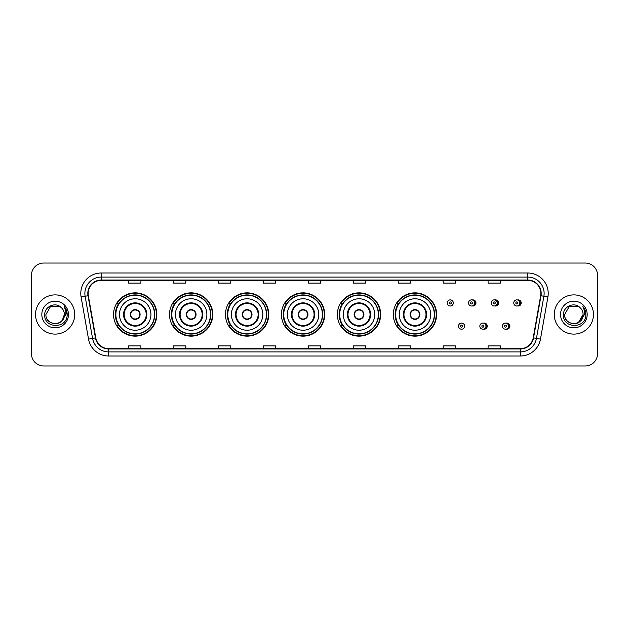 <?xml version="1.0" encoding="UTF-8"?>
<svg xmlns="http://www.w3.org/2000/svg" width="629" height="629" viewBox="0 0 629 629"><rect width="100%" height="100%" fill="white"/><g stroke="black" fill="none" stroke-linecap="round" stroke-linejoin="round"><path stroke-width="0.94" d="M393.329 314.5A21.645 21.645 0 0 0 414.975 336.145A21.645 21.645 0 0 0 436.62 314.5A21.645 21.645 0 0 0 414.975 292.855A21.645 21.645 0 0 0 393.329 314.5M337.372 314.5A21.645 21.645 0 0 0 359.017 336.145A21.645 21.645 0 0 0 380.671 314.5A21.645 21.645 0 0 0 359.017 292.855A21.645 21.645 0 0 0 337.372 314.5M281.415 314.5A21.645 21.645 0 0 0 303.06 336.145A21.645 21.645 0 0 0 324.713 314.5A21.645 21.645 0 0 0 303.06 292.855A21.645 21.645 0 0 0 281.415 314.5M225.457 314.5A21.645 21.645 0 0 0 247.111 336.145A21.645 21.645 0 0 0 268.756 314.5A21.645 21.645 0 0 0 247.111 292.855A21.645 21.645 0 0 0 225.457 314.5M169.5 314.5A21.645 21.645 0 0 0 191.153 336.145A21.645 21.645 0 0 0 212.799 314.5A21.645 21.645 0 0 0 191.153 292.855A21.645 21.645 0 0 0 169.5 314.5M113.55 314.5A21.645 21.645 0 0 0 135.196 336.145A21.645 21.645 0 0 0 156.841 314.5A21.645 21.645 0 0 0 135.196 292.855A21.645 21.645 0 0 0 113.55 314.5M483.552 329.132A3.066 3.066 0 0 0 487.271 326.144A3.066 3.066 0 0 0 483.552 323.149M506.18 329.132A3.066 3.066 0 0 0 509.899 326.144A3.066 3.066 0 0 0 506.18 323.149M472.237 305.938A3.066 3.066 0 0 0 475.956 302.942A3.066 3.066 0 0 0 472.237 299.947A3.066 3.066 0 0 1 471.585 306.001A3.066 3.066 0 0 1 468.526 302.942A3.066 3.066 0 0 1 471.585 299.876A3.066 3.066 0 0 1 472.237 305.938A3.066 3.066 0 0 0 471.585 299.876A3.066 3.066 0 0 0 468.526 302.942M494.866 305.938A3.066 3.066 0 0 0 498.585 302.942A3.066 3.066 0 0 0 494.866 299.947A3.066 3.066 0 0 1 494.213 306.001A3.066 3.066 0 0 1 491.155 302.942A3.066 3.066 0 0 1 494.213 299.876A3.066 3.066 0 0 1 494.866 305.938A3.066 3.066 0 0 0 494.213 299.876A3.066 3.066 0 0 0 491.155 302.942M517.494 305.938A3.066 3.066 0 0 0 521.213 302.942A3.066 3.066 0 0 0 517.494 299.947A3.066 3.066 0 0 1 516.841 306.001A3.066 3.066 0 0 1 513.775 302.942A3.066 3.066 0 0 1 516.841 299.876A3.066 3.066 0 0 1 517.494 305.938A3.066 3.066 0 0 0 516.841 299.876A3.066 3.066 0 0 0 513.775 302.942M118.739 325.531A19.806 19.806 0 0 1 118.739 303.469M174.697 325.531A19.806 19.806 0 0 1 174.697 303.469M230.654 325.531A19.806 19.806 0 0 1 230.654 303.469M286.604 325.531A19.806 19.806 0 0 1 286.604 303.469M342.561 325.531A19.806 19.806 0 0 1 342.561 303.469M398.519 325.531A19.806 19.806 0 0 1 398.519 303.469M31.45 275.29L31.45 353.71A12.25 12.25 0 0 0 43.7 365.96L585.3 365.96A12.25 12.25 0 0 0 597.55 353.71L597.55 275.29A12.25 12.25 0 0 0 585.3 263.04L43.7 263.04A12.25 12.25 0 0 0 31.45 275.29L31.45 353.71M35.531 314.5A19.609 19.609 0 0 0 55.14 334.109A19.609 19.609 0 0 0 74.741 314.5A19.609 19.609 0 0 0 55.14 294.891A19.609 19.609 0 0 0 35.531 314.5A19.609 19.609 0 0 0 55.14 334.109A19.609 19.609 0 0 0 74.741 314.5A19.609 19.609 0 0 0 55.14 294.891A19.609 19.609 0 0 0 35.531 314.5M554.259 314.5A19.609 19.609 0 0 0 573.86 334.109A19.609 19.609 0 0 0 593.469 314.5A19.609 19.609 0 0 0 573.86 294.891A19.609 19.609 0 0 0 554.259 314.5A19.609 19.609 0 0 0 573.86 334.109A19.609 19.609 0 0 0 593.469 314.5A19.609 19.609 0 0 0 573.86 294.891A19.609 19.609 0 0 0 554.259 314.5M88.139 293.421A13.067 13.067 0 0 1 101.214 280.353L527.786 280.353A13.067 13.067 0 0 1 540.657 295.693L533.227 337.844A13.067 13.067 0 0 1 520.356 348.647L108.644 348.647A13.067 13.067 0 0 1 95.773 337.844L88.343 295.693A13.067 13.067 0 0 1 88.139 293.421M87.816 293.421A13.398 13.398 0 0 0 88.021 295.748L95.451 337.899A13.398 13.398 0 0 0 108.644 348.969L520.356 348.969A13.398 13.398 0 0 0 533.549 337.899L540.979 295.748A13.398 13.398 0 0 0 527.786 280.031L101.214 280.031A13.398 13.398 0 0 0 87.816 293.421M81.102 296.974A20.419 20.419 0 0 1 101.214 273.002L527.786 273.002A20.419 20.419 0 0 1 547.898 296.974L540.468 339.125A20.419 20.419 0 0 1 520.356 355.998L108.644 355.998A20.419 20.419 0 0 1 88.532 339.125L81.102 296.974L85.119 296.259A16.338 16.338 0 0 1 101.214 277.09L527.786 277.09A16.338 16.338 0 0 1 543.881 296.259L536.443 338.41A16.338 16.338 0 0 1 520.356 351.91L108.644 351.91A16.338 16.338 0 0 1 92.557 338.41L85.119 296.259A16.338 16.338 0 0 1 84.876 293.421M585.3 263.04L43.7 263.04M43.7 365.96L585.3 365.96M597.55 353.71L597.55 275.29M533.549 337.899L536.443 338.41L543.881 296.259L547.898 296.974M308.375 280.353L308.375 283.121L320.625 283.121L320.625 280.353M263.441 280.353L263.441 283.121L275.699 283.121L275.699 280.353M218.515 280.353L218.515 283.121L230.772 283.121L230.772 280.353M173.588 280.353L173.588 283.121L185.838 283.121L185.838 280.353M128.662 280.353L128.662 283.121L140.912 283.121L140.912 280.353M353.301 280.353L353.301 283.121L365.559 283.121L365.559 280.353M398.228 280.353L398.228 283.121L410.485 283.121L410.485 280.353M443.162 280.353L443.162 283.121L455.412 283.121L455.412 280.353M488.088 280.353L488.088 283.121L500.338 283.121L500.338 280.353M320.625 348.647L320.625 345.879L308.375 345.879L308.375 348.647M275.699 348.647L275.699 345.879L263.441 345.879L263.441 348.647M230.772 348.647L230.772 345.879L218.515 345.879L218.515 348.647M185.838 348.647L185.838 345.879L173.588 345.879L173.588 348.647M140.912 348.647L140.912 345.879L128.662 345.879L128.662 348.647M365.559 348.647L365.559 345.879L353.301 345.879L353.301 348.647M410.485 348.647L410.485 345.879L398.228 345.879L398.228 348.647M455.412 348.647L455.412 345.879L443.162 345.879L443.162 348.647M500.338 348.647L500.338 345.879L488.088 345.879L488.088 348.647M52.301 323.29C59.307 324.391 63.332 321.466 64.37 314.5C64.936 326.412 45.343 326.412 45.909 314.5L50.524 306.504L59.755 306.504L61.186 307.526C55.525 301.582 44.612 306.48 44.714 314.5C43.676 328.755 66.784 329.124 67.161 315.192L67.177 314.5C67.146 311.473 66.139 308.815 64.158 306.52C65.668 308.996 66.194 311.654 65.746 314.5L62.216 320.428A9.231 9.231 0 0 0 64.37 314.5L62.216 320.428C57.31 327.056 45.43 322.819 45.909 314.5L50.524 306.504L59.755 306.504L61.186 307.526L59.755 306.504L50.524 306.504L45.909 314.5C45.343 326.412 64.936 326.412 64.37 314.5L62.192 320.46L64.37 314.5C64.936 326.412 45.343 326.412 45.909 314.5C45.343 326.412 64.936 326.412 64.37 314.5A9.231 9.231 0 0 0 61.186 307.526M41.821 314.5A13.319 13.319 0 0 0 55.14 327.819A13.319 13.319 0 0 0 68.459 314.5A13.319 13.319 0 0 0 55.14 301.181A13.319 13.319 0 0 0 41.821 314.5M64.244 306.622L67.177 314.846M119.471 314.5A15.725 15.725 0 0 1 135.196 298.775A15.725 15.725 0 0 1 150.921 314.5A15.725 15.725 0 0 1 135.196 330.225A15.725 15.725 0 0 1 119.471 314.5A15.725 15.725 0 0 0 135.196 330.225A15.725 15.725 0 0 0 150.921 314.5M124.165 314.5A11.031 11.031 0 0 0 135.196 325.531A11.031 11.031 0 0 0 146.219 314.5A11.031 11.031 0 0 0 135.196 303.469A11.031 11.031 0 0 0 124.165 314.5M118.983 303.469A19.609 19.609 0 0 0 118.983 325.531L117.041 325.531A21.237 21.237 0 0 0 156.432 314.5A21.237 21.237 0 0 0 117.041 303.469L119.015 303.469A19.585 19.585 0 0 1 154.781 314.547A19.585 19.585 0 0 1 119.015 325.531M154.514 314.5A19.318 19.318 0 0 0 135.196 295.182A19.318 19.318 0 0 0 115.878 314.5A19.318 19.318 0 0 0 135.196 333.818A19.318 19.318 0 0 0 154.514 314.5M130.289 314.5A4.898 4.898 0 0 0 135.196 319.398A4.898 4.898 0 0 0 140.094 314.5A4.898 4.898 0 0 0 135.196 309.602A4.898 4.898 0 0 0 130.289 314.5M130.447 313.273L130.612 313.273A4.741 4.741 0 0 1 139.772 313.273L139.52 313.273A4.489 4.489 0 0 1 135.196 318.989A4.489 4.489 0 0 1 130.871 313.273A4.489 4.489 0 0 1 139.52 313.273L139.937 313.273M139.937 315.727L139.772 315.727A4.741 4.741 0 0 1 130.612 315.727L130.447 315.727M579.907 307.526A9.231 9.231 0 0 1 583.091 314.5L578.476 322.496L583.091 314.5L580.937 320.428A9.231 9.231 0 0 0 583.091 314.5L580.913 320.46L583.091 314.5C583.657 326.412 564.064 326.412 564.63 314.5L569.245 306.504L578.476 306.504L579.907 307.526C574.246 301.582 563.332 306.48 563.435 314.5C562.397 328.755 585.505 329.124 585.882 315.192L585.898 314.5C585.866 311.473 584.86 308.815 582.879 306.52C584.388 308.996 584.915 311.654 584.467 314.5L580.937 320.428C576.038 327.056 564.15 322.819 564.63 314.5L569.245 306.504L578.476 306.504L579.907 307.526L578.476 306.504L569.245 306.504L564.63 314.5C564.064 326.412 583.657 326.412 583.091 314.5C583.657 326.412 564.064 326.412 564.63 314.5M560.541 314.5A13.319 13.319 0 0 0 573.86 327.819A13.319 13.319 0 0 0 587.179 314.5A13.319 13.319 0 0 0 573.86 301.181A13.319 13.319 0 0 0 560.541 314.5M582.965 306.622L585.898 314.846M175.428 314.5A15.725 15.725 0 0 1 191.153 298.775A15.725 15.725 0 0 1 206.878 314.5A15.725 15.725 0 0 1 191.153 330.225A15.725 15.725 0 0 1 175.428 314.5A15.725 15.725 0 0 0 191.153 330.225A15.725 15.725 0 0 0 206.878 314.5M180.122 314.5A11.031 11.031 0 0 0 191.153 325.531A11.031 11.031 0 0 0 202.176 314.5A11.031 11.031 0 0 0 191.153 303.469A11.031 11.031 0 0 0 180.122 314.5M174.941 303.469A19.609 19.609 0 0 0 174.941 325.531M210.471 314.5A19.318 19.318 0 0 0 191.153 295.182A19.318 19.318 0 0 0 171.835 314.5A19.318 19.318 0 0 0 191.153 333.818A19.318 19.318 0 0 0 210.471 314.5M186.247 314.5A4.898 4.898 0 0 0 191.153 319.398A4.898 4.898 0 0 0 196.051 314.5A4.898 4.898 0 0 0 191.153 309.602A4.898 4.898 0 0 0 186.247 314.5M212.39 314.5A21.237 21.237 0 0 1 172.999 325.531L174.964 325.531A19.585 19.585 0 0 0 210.731 314.547A19.585 19.585 0 0 0 174.964 303.469L172.999 303.469A21.237 21.237 0 0 1 212.39 314.5M186.404 313.273L186.569 313.273A4.741 4.741 0 0 1 195.729 313.273L195.47 313.273A4.489 4.489 0 0 1 191.153 318.989A4.489 4.489 0 0 1 186.829 313.273A4.489 4.489 0 0 1 195.47 313.273L195.894 313.273M195.894 315.727L195.47 315.727A4.489 4.489 0 0 1 186.829 315.727L186.404 315.727M195.47 315.727L195.729 315.727A4.741 4.741 0 0 1 186.569 315.727L186.829 315.727M231.386 314.5A15.725 15.725 0 0 1 247.111 298.775A15.725 15.725 0 0 1 262.836 314.5A15.725 15.725 0 0 1 247.111 330.225A15.725 15.725 0 0 1 231.386 314.5A15.725 15.725 0 0 0 247.111 330.225A15.725 15.725 0 0 0 262.836 314.5M236.079 314.5A11.031 11.031 0 0 0 247.111 325.531A11.031 11.031 0 0 0 258.134 314.5A11.031 11.031 0 0 0 247.111 303.469A11.031 11.031 0 0 0 236.079 314.5M230.898 303.469A19.609 19.609 0 0 0 230.898 325.531M266.429 314.5A19.318 19.318 0 0 0 247.111 295.182A19.318 19.318 0 0 0 227.784 314.5A19.318 19.318 0 0 0 247.111 333.818A19.318 19.318 0 0 0 266.429 314.5M242.204 314.5A4.898 4.898 0 0 0 247.111 319.398A4.898 4.898 0 0 0 252.009 314.5A4.898 4.898 0 0 0 247.111 309.602A4.898 4.898 0 0 0 242.204 314.5M268.347 314.5A21.237 21.237 0 0 1 228.956 325.531L230.922 325.531A19.585 19.585 0 0 0 266.688 314.547A19.585 19.585 0 0 0 230.922 303.469L228.956 303.469A21.237 21.237 0 0 1 268.347 314.5M242.362 313.273L242.527 313.273A4.741 4.741 0 0 1 251.686 313.273L251.427 313.273A4.489 4.489 0 0 1 247.111 318.989A4.489 4.489 0 0 1 242.786 313.273A4.489 4.489 0 0 1 251.427 313.273L251.852 313.273M251.852 315.727L251.427 315.727A4.489 4.489 0 0 1 242.786 315.727L242.362 315.727M251.427 315.727L251.686 315.727A4.741 4.741 0 0 1 242.527 315.727L242.786 315.727M287.335 314.5A15.725 15.725 0 0 1 303.06 298.775A15.725 15.725 0 0 1 318.785 314.5A15.725 15.725 0 0 1 303.06 330.225A15.725 15.725 0 0 1 287.335 314.5A15.725 15.725 0 0 0 303.06 330.225A15.725 15.725 0 0 0 318.785 314.5M292.037 314.5A11.031 11.031 0 0 0 303.06 325.531A11.031 11.031 0 0 0 314.091 314.5A11.031 11.031 0 0 0 303.06 303.469A11.031 11.031 0 0 0 292.037 314.5M286.855 303.469A19.609 19.609 0 0 0 286.855 325.531L284.913 325.531A21.237 21.237 0 0 0 324.305 314.5A21.237 21.237 0 0 0 284.913 303.469L286.879 303.469A19.585 19.585 0 0 1 322.646 314.547A19.585 19.585 0 0 1 286.879 325.531M322.386 314.5A19.318 19.318 0 0 0 303.06 295.182A19.318 19.318 0 0 0 283.742 314.5A19.318 19.318 0 0 0 303.06 333.818A19.318 19.318 0 0 0 322.386 314.5M298.162 314.5A4.898 4.898 0 0 0 303.06 319.398A4.898 4.898 0 0 0 307.966 314.5A4.898 4.898 0 0 0 303.06 309.602A4.898 4.898 0 0 0 298.162 314.5M298.319 313.273L298.484 313.273A4.741 4.741 0 0 1 307.644 313.273L307.384 313.273A4.489 4.489 0 0 1 303.06 318.989A4.489 4.489 0 0 1 298.744 313.273A4.489 4.489 0 0 1 307.384 313.273L307.809 313.273M307.809 315.727L307.384 315.727A4.489 4.489 0 0 1 298.744 315.727L298.319 315.727M307.384 315.727L307.644 315.727A4.741 4.741 0 0 1 298.484 315.727L298.744 315.727M343.292 314.5A15.725 15.725 0 0 1 359.017 298.775A15.725 15.725 0 0 1 374.742 314.5A15.725 15.725 0 0 1 359.017 330.225A15.725 15.725 0 0 1 343.292 314.5A15.725 15.725 0 0 0 359.017 330.225A15.725 15.725 0 0 0 374.742 314.5M347.994 314.5A11.031 11.031 0 0 0 359.017 325.531A11.031 11.031 0 0 0 370.049 314.5A11.031 11.031 0 0 0 359.017 303.469A11.031 11.031 0 0 0 347.994 314.5M342.813 303.469A19.609 19.609 0 0 0 342.813 325.531M378.336 314.5A19.318 19.318 0 0 0 359.017 295.182A19.318 19.318 0 0 0 339.699 314.5A19.318 19.318 0 0 0 359.017 333.818A19.318 19.318 0 0 0 378.336 314.5M354.119 314.5A4.898 4.898 0 0 0 359.017 319.398A4.898 4.898 0 0 0 363.924 314.5A4.898 4.898 0 0 0 359.017 309.602A4.898 4.898 0 0 0 354.119 314.5M380.262 314.5A21.237 21.237 0 0 1 340.871 325.531L342.836 325.531A19.585 19.585 0 0 0 378.603 314.547A19.585 19.585 0 0 0 342.836 303.469L340.871 303.469A21.237 21.237 0 0 1 380.262 314.5M354.276 313.273L354.442 313.273A4.741 4.741 0 0 1 363.601 313.273L363.342 313.273A4.489 4.489 0 0 1 359.017 318.989A4.489 4.489 0 0 1 354.701 313.273A4.489 4.489 0 0 1 363.342 313.273L363.766 313.273M363.766 315.727L363.342 315.727A4.489 4.489 0 0 1 354.701 315.727L354.276 315.727M363.342 315.727L363.601 315.727A4.741 4.741 0 0 1 354.442 315.727L354.701 315.727M399.25 314.5A15.725 15.725 0 0 1 414.975 298.775A15.725 15.725 0 0 1 430.7 314.5A15.725 15.725 0 0 1 414.975 330.225A15.725 15.725 0 0 1 399.25 314.5A15.725 15.725 0 0 0 414.975 330.225A15.725 15.725 0 0 0 430.7 314.5M403.952 314.5A11.031 11.031 0 0 0 414.975 325.531A11.031 11.031 0 0 0 426.006 314.5A11.031 11.031 0 0 0 414.975 303.469A11.031 11.031 0 0 0 403.952 314.5M398.77 303.469A19.609 19.609 0 0 0 398.77 325.531L396.828 325.531A21.237 21.237 0 0 0 436.219 314.5A21.237 21.237 0 0 0 396.828 303.469L398.794 303.469A19.585 19.585 0 0 1 434.56 314.547A19.585 19.585 0 0 1 398.794 325.531M434.293 314.5A19.318 19.318 0 0 0 414.975 295.182A19.318 19.318 0 0 0 395.657 314.5A19.318 19.318 0 0 0 414.975 333.818A19.318 19.318 0 0 0 434.293 314.5M410.077 314.5A4.898 4.898 0 0 0 414.975 319.398A4.898 4.898 0 0 0 419.881 314.5A4.898 4.898 0 0 0 414.975 309.602A4.898 4.898 0 0 0 410.077 314.5M410.234 313.273L410.399 313.273A4.741 4.741 0 0 1 419.559 313.273L419.299 313.273A4.489 4.489 0 0 1 414.975 318.989A4.489 4.489 0 0 1 410.651 313.273A4.489 4.489 0 0 1 419.299 313.273L419.724 313.273M419.724 315.727L419.299 315.727A4.489 4.489 0 0 1 410.651 315.727L410.234 315.727M419.299 315.727L419.559 315.727A4.741 4.741 0 0 1 410.399 315.727L410.651 315.727M453.328 302.942A3.066 3.066 0 0 1 450.27 306.001A3.066 3.066 0 0 1 447.203 302.942A3.066 3.066 0 0 1 450.27 299.876A3.066 3.066 0 0 1 453.328 302.942A3.066 3.066 0 0 0 450.27 299.876A3.066 3.066 0 0 0 447.203 302.942M458.517 326.144A3.066 3.066 0 0 1 461.576 323.078A3.066 3.066 0 0 1 464.642 326.144A3.066 3.066 0 0 1 461.576 329.203A3.066 3.066 0 0 1 458.517 326.144A3.066 3.066 0 0 0 461.576 329.203A3.066 3.066 0 0 0 464.642 326.144M479.841 326.144A3.066 3.066 0 0 1 482.899 323.078A3.066 3.066 0 0 1 485.965 326.144A3.066 3.066 0 0 1 482.899 329.203A3.066 3.066 0 0 1 479.841 326.144A3.066 3.066 0 0 0 482.899 329.203A3.066 3.066 0 0 0 485.965 326.144M502.461 326.144A3.066 3.066 0 0 1 505.527 323.078A3.066 3.066 0 0 1 508.594 326.144A3.066 3.066 0 0 1 505.527 329.203A3.066 3.066 0 0 1 502.461 326.144A3.066 3.066 0 0 0 505.527 329.203A3.066 3.066 0 0 0 508.594 326.144M527.786 273.002L527.786 280.031M85.119 296.259L88.021 295.748M108.644 355.998L108.644 348.969M520.356 348.969L520.356 355.998M88.532 339.125L95.451 337.899M540.979 295.748L543.881 296.259M101.214 273.002L101.214 280.031M536.443 338.41L540.468 339.125M146.832 314.5A11.644 11.644 0 0 0 135.196 302.856A11.644 11.644 0 0 0 123.551 314.5A11.644 11.644 0 0 0 135.196 326.144A11.644 11.644 0 0 0 146.832 314.5M202.79 314.5A11.644 11.644 0 0 0 191.153 302.856A11.644 11.644 0 0 0 179.509 314.5A11.644 11.644 0 0 0 191.153 326.144A11.644 11.644 0 0 0 202.79 314.5M258.747 314.5A11.644 11.644 0 0 0 247.111 302.856A11.644 11.644 0 0 0 235.466 314.5A11.644 11.644 0 0 0 247.111 326.144A11.644 11.644 0 0 0 258.747 314.5M314.704 314.5A11.644 11.644 0 0 0 303.06 302.856A11.644 11.644 0 0 0 291.424 314.5A11.644 11.644 0 0 0 303.06 326.144A11.644 11.644 0 0 0 314.704 314.5M370.662 314.5A11.644 11.644 0 0 0 359.017 302.856A11.644 11.644 0 0 0 347.381 314.5A11.644 11.644 0 0 0 359.017 326.144A11.644 11.644 0 0 0 370.662 314.5M426.619 314.5A11.644 11.644 0 0 0 414.975 302.856A11.644 11.644 0 0 0 403.338 314.5A11.644 11.644 0 0 0 414.975 326.144A11.644 11.644 0 0 0 426.619 314.5M449.248 302.942A1.022 1.022 0 0 0 450.27 303.964A1.022 1.022 0 0 0 451.284 302.942A1.022 1.022 0 0 0 450.27 301.92A1.022 1.022 0 0 0 449.248 302.942M474.408 300.277A3.884 3.884 0 0 1 474.408 305.6M470.563 302.942A1.022 1.022 0 0 0 471.585 303.964A1.022 1.022 0 0 0 472.607 302.942A1.022 1.022 0 0 0 471.585 301.92A1.022 1.022 0 0 0 470.563 302.942M497.036 300.277A3.884 3.884 0 0 1 497.036 305.6M493.191 302.942A1.022 1.022 0 0 0 494.213 303.964A1.022 1.022 0 0 0 495.235 302.942A1.022 1.022 0 0 0 494.213 301.92A1.022 1.022 0 0 0 493.191 302.942M519.664 300.277A3.884 3.884 0 0 1 519.664 305.6M515.819 302.942A1.022 1.022 0 0 0 516.841 303.964A1.022 1.022 0 0 0 517.864 302.942A1.022 1.022 0 0 0 516.841 301.92A1.022 1.022 0 0 0 515.819 302.942M462.598 326.144A1.022 1.022 0 0 0 461.576 325.122A1.022 1.022 0 0 0 460.562 326.144A1.022 1.022 0 0 0 461.576 327.159A1.022 1.022 0 0 0 462.598 326.144M485.722 323.479A3.884 3.884 0 0 1 485.722 328.802M483.921 326.144A1.022 1.022 0 0 0 482.899 325.122A1.022 1.022 0 0 0 481.877 326.144A1.022 1.022 0 0 0 482.899 327.159A1.022 1.022 0 0 0 483.921 326.144M508.35 323.479A3.884 3.884 0 0 1 508.35 328.802M506.549 326.144A1.022 1.022 0 0 0 505.527 325.122A1.022 1.022 0 0 0 504.505 326.144A1.022 1.022 0 0 0 505.527 327.159A1.022 1.022 0 0 0 506.549 326.144"/></g></svg>
